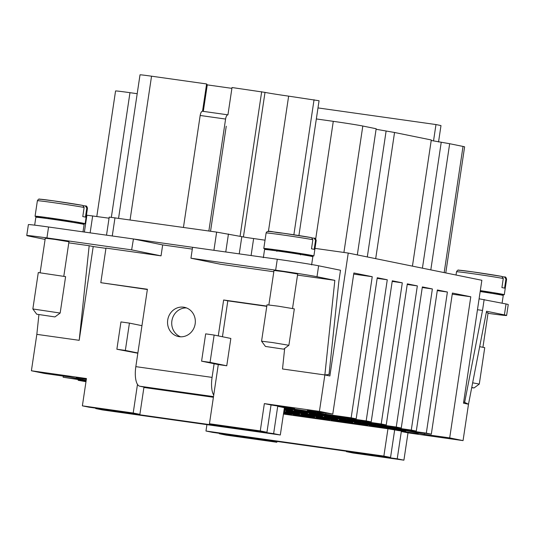 <?xml version="1.0" encoding="UTF-8"?>
<svg xmlns="http://www.w3.org/2000/svg" width="535" height="535" viewBox="0 0 535 535"><rect width="100%" height="100%" fill="white"/><g stroke="black" fill="none" stroke-linecap="round" stroke-linejoin="round"><path stroke-width="0.8" d="M265.032 240.182L246.655 237.533L216.642 232.103L109.22 217.096L106.518 235.166M357.32 254.914L376.172 128.748L362.81 126.026A23.018 0.481 -171.5 0 0 350.706 123.946A23.018 0.481 -171.5 0 0 333.285 121.338L316.339 118.951L319.061 100.74L288.639 96.139A18.417 0.388 8.5 0 1 274.702 94.053A18.417 0.388 8.5 0 1 265.012 92.388L232.023 87.533L227.943 114.844A4.601 1.699 -82 0 0 227.903 114.838A4.601 1.699 -82 0 0 226.559 115.934A4.601 1.699 -82 0 0 225.589 119.058L208.857 231.006M231.902 88.355L207.266 84.878L206.61 83.948L151.545 76.191A18.417 0.388 -171.5 0 0 141.521 74.9A18.417 0.388 -171.5 0 0 140.016 74.826L118.576 218.287M137.194 93.699L129.972 92.682A23.018 0.481 -171.5 0 0 117.446 91.07A23.018 0.481 -171.5 0 0 115.56 90.983L96.802 216.474M394.308 429.672A18.417 0.388 8.5 0 1 369.411 425.592A18.417 0.388 8.5 0 1 380.947 426.95A18.417 0.388 8.5 0 1 405.838 431.036A18.417 0.388 8.5 0 1 394.308 429.672M379.275 426.609A18.417 0.388 8.5 0 1 354.384 422.53A18.417 0.388 8.5 0 1 365.913 423.887A18.417 0.388 8.5 0 1 390.804 427.973A18.417 0.388 8.5 0 1 379.275 426.609M364.241 423.553A18.417 0.388 8.5 0 1 339.35 419.467A18.417 0.388 8.5 0 1 350.88 420.831A18.417 0.388 8.5 0 1 375.771 424.91A18.417 0.388 8.5 0 1 364.241 423.553M349.208 420.49A18.417 0.388 8.5 0 1 324.317 416.404A18.417 0.388 8.5 0 1 335.846 417.768A18.417 0.388 8.5 0 1 360.744 421.847A18.417 0.388 8.5 0 1 349.208 420.49M334.181 417.427A18.417 0.388 8.5 0 1 309.284 413.341A18.417 0.388 8.5 0 1 320.813 414.705A18.417 0.388 8.5 0 1 345.71 418.785A18.417 0.388 8.5 0 1 334.181 417.427M319.148 414.364A18.417 0.388 8.5 0 1 294.25 410.285A18.417 0.388 8.5 0 1 305.786 411.642A18.417 0.388 8.5 0 1 330.677 415.728A18.417 0.388 8.5 0 1 319.148 414.364M284.393 407.723A18.417 0.388 8.5 0 1 290.752 408.579A18.417 0.388 8.5 0 1 315.643 412.666A18.417 0.388 8.5 0 1 304.114 411.301A18.417 0.388 8.5 0 1 284.312 408.252M283.45 414.05L318.064 418.925A18.417 0.388 8.5 0 1 293.173 414.846A18.417 0.388 8.5 0 1 304.703 416.203A18.417 0.388 8.5 0 1 329.593 420.289A18.417 0.388 8.5 0 1 318.064 418.925L356.183 424.302A18.417 0.388 8.5 0 1 331.292 420.216A18.417 0.388 8.5 0 1 342.821 421.58A18.417 0.388 8.5 0 1 367.719 425.659A18.417 0.388 8.5 0 1 356.183 424.302L387.955 428.776L418.256 433.885L401.317 431.498L397.231 458.809L346.406 451.647L353.087 453.011L403.912 460.174L397.231 458.809M341.156 421.239A18.417 0.388 8.5 0 1 316.259 417.153A18.417 0.388 8.5 0 1 327.794 418.517A18.417 0.388 8.5 0 1 352.685 422.603A18.417 0.388 8.5 0 1 341.156 421.239M326.123 418.176A18.417 0.388 8.5 0 1 301.225 414.097A18.417 0.388 8.5 0 1 312.761 415.454A18.417 0.388 8.5 0 1 337.652 419.54A18.417 0.388 8.5 0 1 326.123 418.176M311.089 415.113A18.417 0.388 8.5 0 1 286.198 411.034A18.417 0.388 8.5 0 1 297.727 412.391A18.417 0.388 8.5 0 1 322.618 416.477A18.417 0.388 8.5 0 1 311.089 415.113M284.125 409.536A18.417 0.388 8.5 0 1 307.585 413.415A18.417 0.388 8.5 0 1 296.056 412.05A18.417 0.388 8.5 0 1 284.011 410.265M283.704 412.338A18.417 0.388 8.5 0 1 289.669 413.147A18.417 0.388 8.5 0 1 314.567 417.226A18.417 0.388 8.5 0 1 303.031 415.869A18.417 0.388 8.5 0 1 283.624 412.88M283.838 411.435A18.417 0.388 8.5 0 1 299.533 414.164A18.417 0.388 8.5 0 1 287.997 412.806A18.417 0.388 8.5 0 1 283.724 412.191M109.053 218.2L86.904 215.21L84.39 232.05M227.863 114.831L202.531 111.26A4.601 1.699 98 0 0 202.491 111.253A4.601 1.699 98 0 0 201.147 112.357A4.601 1.699 98 0 0 200.177 115.473L183.445 227.428M32.849 308.969L38.286 272.549L65.604 276.635L60.167 313.049L32.849 308.969L36.721 314.205L54.931 316.927L36.721 314.205M83.005 231.849L84.109 224.486A24.396 0.508 -171.5 0 0 82.423 224.045A24.396 0.508 -171.5 0 0 55.506 219.704A24.396 0.508 -171.5 0 0 35.845 217.27L34.668 225.148M83.38 205.667L85.526 205.982C86.342 205.647 86.991 206.403 87.466 208.235L85.152 223.71A25.319 0.528 -171.5 0 1 71.877 222.199L71.951 221.737L71.122 221.523L57.92 219.39L48.27 218.2L48.203 218.668M85.366 205.948L86.81 208.015L85.446 217.116A25.319 0.528 -171.5 0 0 84.363 216.882A25.319 0.528 -171.5 0 0 82.778 216.575L84.135 207.466L82.698 205.407A23.48 0.495 -171.5 0 0 54.175 200.939L82.698 205.407M40.132 272.683L45.281 238.229L54.924 239.419L68.955 241.766L63.805 276.221M85.152 223.71A25.319 0.528 -171.5 0 0 83.406 223.255A25.319 0.528 -171.5 0 0 55.473 218.748A25.319 0.528 -171.5 0 0 35.069 216.227A25.319 0.528 -171.5 0 0 36.815 216.688A25.319 0.528 -171.5 0 0 48.203 218.661M265.447 346.439L261.568 341.203L272.703 342.581L288.887 345.289L283.65 349.161L265.447 346.439L283.65 349.161M261.568 341.203L267.012 304.789L278.147 306.167L294.33 308.869L288.887 345.289M263.347 257.703L264.571 249.511A24.396 0.508 8.5 0 1 284.232 251.938A24.396 0.508 8.5 0 1 311.149 256.278A24.396 0.508 8.5 0 1 312.835 256.72L311.604 264.919M276.862 251.35L276.996 250.434L286.646 251.631L299.847 253.757L300.677 253.978L300.536 254.887M312.106 237.908L314.092 238.189L315.536 240.248L314.172 249.35A25.319 0.528 -171.5 0 0 313.082 249.116A25.319 0.528 -171.5 0 0 311.504 248.808L312.861 239.707L311.49 237.654L282.888 233.173C272.85 232.585 267.533 229.341 266.109 232.986A25.319 0.528 8.5 0 1 281.965 234.858A25.319 0.528 8.5 0 1 312.861 239.707M276.929 250.902A25.319 0.528 8.5 0 1 265.541 248.922A25.319 0.528 8.5 0 1 263.795 248.461A25.319 0.528 8.5 0 1 284.199 250.989A25.319 0.528 8.5 0 1 312.132 255.489A25.319 0.528 8.5 0 1 313.878 255.951A25.319 0.528 8.5 0 1 300.603 254.439M268.837 305.064L274.007 270.463L283.65 271.66L297.681 274.007L292.511 308.601M314.092 238.189L314.252 238.222C315.048 237.868 315.697 238.617 316.192 240.469L313.878 255.951M214.14 335.057L230.846 338.454L226.76 365.773L218.287 364.576L213.726 395.118A18.417 6.808 -82 0 1 212.107 390.664A18.417 6.808 -82 0 1 212.074 377.389L214.114 363.726L201.588 361.172L205.667 333.86L214.14 335.057L210.061 362.369L201.588 361.172M212.074 377.389L135.83 366.642A18.417 6.808 98 0 0 135.863 379.917A18.417 6.808 98 0 0 137.482 384.377L133.202 413.007L82.377 405.844L89.057 407.202L139.882 414.364L133.202 413.007M471.703 387.721L474.057 387.942L479.293 384.077L472.652 382.826M474.057 387.942L471.75 387.467M479.293 384.07L484.737 347.656L479.674 346.667M502.091 303.164L503.234 295.507A24.396 0.508 -171.5 0 0 501.556 295.059A24.396 0.508 -171.5 0 0 480.176 291.542M502.512 276.689L504.659 277.003C505.475 276.669 506.117 277.418 506.598 279.25L504.284 294.731A25.319 0.528 -171.5 0 1 491.01 293.22L491.083 292.759L490.254 292.538L480.276 290.886M486.328 312.386L488.087 312.788L482.938 347.235M504.498 276.969L505.943 279.029L504.579 288.138A25.319 0.528 -171.5 0 0 503.488 287.897A25.319 0.528 -171.5 0 0 501.91 287.589L503.268 278.488L501.823 276.421A23.48 0.495 -171.5 0 0 473.308 271.954L458.716 270.168C458.161 269.734 457.425 270.269 456.515 271.767L456.027 275.017M504.284 294.731A25.319 0.528 -171.5 0 0 502.539 294.27A25.319 0.528 -171.5 0 0 480.316 290.612M183.639 307.19A14.913 13.856 101.5 0 1 184.414 307.317A14.913 13.856 101.5 0 1 195.094 324.284A14.913 13.856 101.5 0 1 179.232 336.682A14.913 13.856 101.5 0 1 178.456 336.548A14.913 13.856 101.5 0 1 167.783 319.582A14.913 13.856 101.5 0 1 183.639 307.19M86.282 216.14L86.757 216.207M315.008 248.38L348.238 253.062L329.874 375.971L324.859 374.948L319.422 411.361L332.783 414.083L353.869 272.97L372.24 276.715L351.154 417.828L325.741 414.244L307.364 410.505L332.783 414.083M488.007 313.309A32.227 0.675 -171.5 0 0 506.618 315.476A32.227 0.675 -171.5 0 0 504.398 314.888L486.549 311.256L468.499 404.206L463.491 403.183L481.861 280.28L348.238 253.062M395.873 430.093L398.488 430.621M398.501 430.535L400.073 430.815M400.086 430.722L400.468 430.896M395.887 430L394.837 429.946M291.796 408.72L291.401 408.64M286.78 407.77L285.998 407.877M287.255 408.051L286.245 407.73M287.783 408.031L291.414 408.546M95.738 408.566L102.419 409.924L280.313 434.995L273.632 433.638L95.738 408.566L95.798 408.151M283.543 413.408A18.417 0.388 8.5 0 1 291.475 414.919A18.417 0.388 8.5 0 1 283.45 414.036M86.028 381.401L78.163 380.298L85.981 381.709M86.168 380.479L63.13 377.235L86.122 380.786M82.377 405.844L86.456 378.533L31.398 370.768L44.759 373.49L70.172 377.075L86.188 380.338M86.336 379.348L76.197 377.503L86.396 378.94M280.313 434.995L284.399 407.683L277.718 406.326L273.632 433.638M213.726 395.118L209.446 423.753L216.127 425.111L266.952 432.28L271.038 404.962L294.658 408.713L277.718 406.326M271.038 404.962L264.357 403.604L319.422 411.361M351.154 417.828L356.163 418.851L377.255 277.739L387.273 279.778L366.187 420.891L340.768 417.307L330.75 415.267L356.163 418.851M366.187 420.891L371.196 421.908L392.289 280.795L402.307 282.841L381.214 423.954L355.802 420.37L345.784 418.33L371.196 421.908M381.214 423.954L386.23 424.971L407.316 283.858L417.34 285.897L396.248 427.01L370.835 423.432L360.817 421.393L386.23 424.971M396.248 427.01L401.263 428.033L422.349 286.921L432.374 288.96L411.281 430.073L385.869 426.495L375.844 424.449L401.263 428.033M411.281 430.073L416.29 431.096L437.383 289.983L447.4 292.023L426.315 433.136L400.902 429.552L390.878 427.512L416.29 431.096M426.315 433.136L431.324 434.159L452.416 293.046L470.787 296.785L449.694 437.897L424.282 434.32L405.911 430.575L431.324 434.159M449.694 437.897L463.056 440.619L407.998 432.862L401.317 431.498M284.232 408.78A18.417 0.388 8.5 0 1 292.558 410.352A18.417 0.388 8.5 0 1 284.138 409.422M283.918 410.92A18.417 0.388 8.5 0 1 284.5 411.101A18.417 0.388 8.5 0 1 283.884 411.114M376.098 129.263L394.549 132.486L375.69 258.652M412.438 266.136L431.29 139.969L394.549 132.486M431.217 140.484L449.667 143.714L430.809 269.881M445.769 272.93L464.614 146.851A23.018 0.481 -171.5 0 0 463.029 146.436L449.667 143.714M180.583 336.803A14.913 13.856 101.5 0 1 172.036 320.024A14.913 13.856 101.5 0 1 186.468 307.919M276.969 441.442L276.842 442.264L270.162 440.9L270.222 440.492M270.162 440.9L219.337 433.738L226.017 435.102L276.842 442.264M135.83 366.642L141.956 325.668L129.43 323.113L125.344 350.425L116.877 349.235L120.957 321.923L129.43 323.113M137.869 352.98L125.344 350.425M137.836 353.234L116.877 349.235M226.76 365.773L210.061 362.369M218.287 364.576L214.114 363.726M147.359 289.509L100.807 282.687L105.977 248.086L161.042 255.85L162.673 244.923L192.306 249.103M105.937 248.347L93.21 246.548L79.193 340.32L36.835 334.355L31.398 370.768M266.952 432.28L260.271 430.916L209.446 423.753M260.271 430.916L264.357 403.604M297.52 275.097L334.836 280.353L324.859 374.948L282.507 368.976L284.673 348.405M266.784 306.341L227.816 300.844L222.446 336.749M473.294 271.954L501.823 276.421M463.056 440.619L468.499 404.206L463.671 401.972M464.708 402.119L482.516 310.434L477.461 309.718M407.998 432.862L403.912 460.174M479.092 298.798L506.03 303.967A32.227 0.675 8.5 0 1 508.25 304.549L506.618 315.476M484.148 299.506L482.516 310.434M139.882 414.364L143.968 387.066L139.789 386.216A18.417 6.808 -82 0 1 137.482 384.377M141.956 325.668L147.399 289.248L100.807 282.687M218.273 335.9L223.637 299.995L266.818 306.08M162.673 244.923L133.442 238.971L192.573 247.304L190.941 258.218L220.34 264.21L273.813 271.747M227.816 300.844L223.637 299.995M68.794 242.857L89.171 245.732L79.193 340.32L36.835 334.355L38.915 314.654M89.171 245.732L93.21 246.548M45.1 239.412L28.97 236.122A32.227 0.675 8.5 0 1 26.75 235.54A32.227 0.675 8.5 0 1 46.933 237.921L131.643 249.865L161.042 255.85M282.507 368.976L324.859 374.948L329.032 374.487L338.876 281.176L340.507 270.249L318.626 265.795A32.227 0.675 -171.5 0 0 277.29 259.234L192.573 247.297M213.405 397.271L143.902 387.474M226.245 126.227L210.543 231.247M133.442 238.971L131.643 249.865M133.275 238.938L48.565 227A32.227 0.675 -171.5 0 0 28.382 224.613L26.75 235.54M190.941 258.218L275.652 270.162A32.227 0.675 8.5 0 1 316.994 276.722L334.836 280.353M78.163 380.298L78.25 379.683M63.13 377.235L63.297 376.105M340.768 417.307L340.862 416.691M387.273 279.778L377.162 278.354M355.802 420.37L355.895 419.754M402.307 282.841L392.195 281.41M370.835 423.432L370.929 422.817M417.34 285.897L407.229 284.473M385.869 426.495L385.962 425.88M432.374 288.96L422.255 287.536M400.902 429.552L400.989 428.936M447.4 292.023L437.289 290.599M424.282 434.32L424.449 433.189M470.787 296.785L452.242 294.17M325.741 414.244L325.909 413.12M372.24 276.715L353.702 274.101M390.55 457.452L383.869 456.087L205.975 431.016L212.656 432.38L390.55 457.452L394.636 430.14M383.869 456.087L387.955 428.776M206.925 424.656L205.975 431.016M298.911 235.554L316.339 118.951M441.194 142.517L422.416 268.169M386.076 131.296L367.298 256.947M433.524 140.959L435.978 124.555L317.991 107.923M438.539 141.976L440.987 125.578L435.978 124.555M202.531 111.26L206.61 83.948M240.061 236.343L261.675 91.712M293.869 234.778L314.052 99.724M203.307 111.367L207.266 84.878M346.466 451.239L346.406 451.647M219.337 433.738L219.397 433.33M82.878 378.867L82.938 378.452M216.642 232.103L213.92 250.306M241.813 236.704L239.245 253.871M268.423 231.387L288.639 96.139M130.065 219.905L151.545 76.191M343.918 252.453L362.81 126.026M111.347 217.29L129.972 92.682M200.177 115.473L225.589 119.058M87.466 208.235A25.319 0.528 -171.5 0 0 86.81 208.015M84.135 207.466A25.319 0.528 -171.5 0 0 53.239 202.618A25.319 0.528 -171.5 0 0 37.383 200.752L35.069 216.227M315.536 240.248A25.319 0.528 8.5 0 1 316.192 240.469M282.901 233.173A23.48 0.495 8.5 0 1 311.417 237.64M473.281 271.947A23.48 0.495 -171.5 0 0 459.157 270.409M503.268 278.488A25.319 0.528 -171.5 0 0 472.372 273.639A25.319 0.528 -171.5 0 0 456.515 271.767M506.598 279.25A25.319 0.528 -171.5 0 0 505.943 279.029M506.03 303.967L504.398 314.888M139.789 386.216L213.505 396.602M268.751 231.628A23.48 0.495 8.5 0 1 282.875 233.166M54.149 200.933A23.48 0.495 -171.5 0 0 40.025 199.394M48.565 227L46.933 237.921M277.29 259.234L275.652 270.162M318.626 265.795L316.994 276.722M90.134 232.859L92.669 215.893M251.089 255.543L253.623 238.577M333.285 121.338L315.71 238.931M463.029 146.436L444.17 272.603M265.012 92.388L243.405 236.998M112.263 235.975L114.985 217.778M225.763 251.972L228.452 233.982M263.795 248.461L266.109 232.986M54.162 200.933L39.583 199.147C39.028 198.719 38.299 199.254 37.383 200.752M54.931 316.927L60.161 313.055M202.491 111.253L227.903 114.838"/></g></svg>
